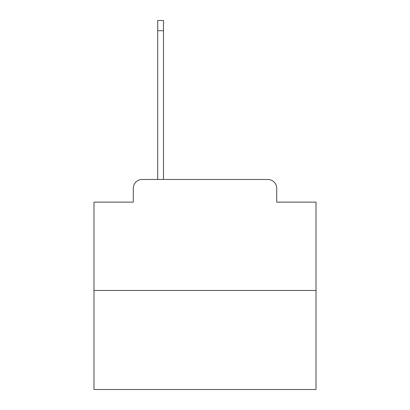 <?xml version="1.0" encoding="UTF-8"?>
<svg xmlns="http://www.w3.org/2000/svg" width="410" height="410" viewBox="0 0 410 410"><rect width="100%" height="100%" fill="white"/><g stroke="black" fill="none" stroke-linecap="round" stroke-linejoin="round"><path stroke-width="0.61" d="M133.286 188.349L133.286 202.115L133.286 188.349A8.882 8.882 0 0 1 142.167 179.467L157.712 179.467L157.712 20.5L163.482 20.5L163.482 179.467L170.365 179.467M316.013 290.48L93.987 290.48L93.987 389.5L316.013 389.5L316.013 202.115L276.714 202.115L276.714 188.349A8.882 8.882 0 0 0 267.832 179.467L142.167 179.467M93.987 290.48L93.987 202.115L133.286 202.115M239.635 179.467L267.832 179.467M276.714 202.115L276.714 188.349M157.712 30.714L163.482 30.714"/></g></svg>
